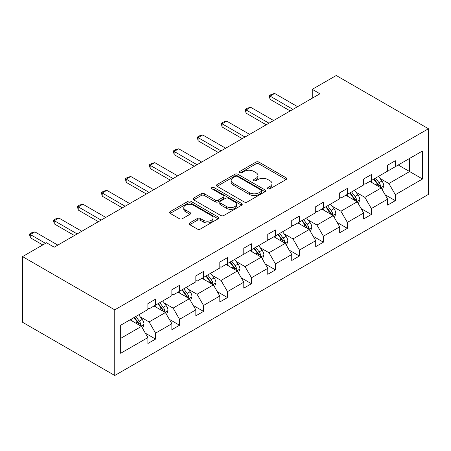 <?xml version="1.0" encoding="UTF-8"?>
<svg xmlns="http://www.w3.org/2000/svg" width="451" height="451" viewBox="0 0 451 451"><rect width="100%" height="100%" fill="white"/><g stroke="black" fill="none" stroke-linecap="round" stroke-linejoin="round"><path stroke-width="0.68" d="M267.962 188.789A1.494 0.863 0 0 0 270.076 188.789L286.103 179.537A2.131 1.229 0 0 0 286.729 178.664A2.131 1.229 0 0 0 286.103 177.795L258.947 162.118A2.131 1.229 0 0 0 255.931 162.118L239.904 171.369A1.494 0.863 0 0 0 239.464 171.978A1.494 0.863 0 0 0 239.904 172.592A1.494 0.863 0 0 0 242.012 172.592L244.087 171.391A6.827 3.941 0 0 1 253.744 171.391L256.005 172.699A6.827 3.941 0 0 1 258.006 175.484A6.827 3.941 0 0 1 256.005 178.275L253.93 179.47A1.494 0.863 0 0 0 253.496 180.079A1.494 0.863 0 0 0 253.93 180.688A1.494 0.863 0 0 0 256.044 180.688L258.119 179.492A6.827 3.941 0 0 1 267.776 179.492L270.036 180.8A6.827 3.941 0 0 1 272.038 183.585A6.827 3.941 0 0 1 270.036 186.37L267.962 187.571A1.494 0.863 0 0 0 267.522 188.18A1.494 0.863 0 0 0 267.962 188.789L267.962 187.571M189.702 222.912A2.131 1.229 0 0 0 189.082 223.781A2.131 1.229 0 0 0 189.702 224.654L197.324 229.052A2.131 1.229 0 0 0 200.34 229.052L218.143 218.774A2.131 1.229 0 0 0 218.763 217.901A2.131 1.229 0 0 0 218.143 217.032L190.987 201.355A2.131 1.229 0 0 0 187.971 201.355L170.168 211.632A2.131 1.229 0 0 0 169.542 212.5A2.131 1.229 0 0 0 170.168 213.374L179.368 218.684A2.131 1.229 0 0 0 182.39 218.684L190.006 214.287A2.131 1.229 0 0 0 190.632 213.419A2.131 1.229 0 0 0 190.006 212.545L185.44 209.912A5.705 3.292 0 0 1 183.771 207.578A5.705 3.292 0 0 1 187.295 204.534A5.705 3.292 0 0 1 193.513 205.25L211.389 215.572A5.705 3.292 0 0 1 213.064 217.901A5.705 3.292 0 0 1 209.54 220.945A5.705 3.292 0 0 1 203.316 220.235L200.34 218.51A2.131 1.229 0 0 0 197.324 218.51L189.702 222.912L189.702 224.654M428.45 128.738L336.237 75.497L312.261 89.337L319.945 93.774L54.21 247.193L46.526 242.756L22.55 256.602L114.763 309.843L428.45 128.738L428.45 194.398L114.763 375.503L114.763 309.843M244.239 201.963A2.131 1.229 0 0 0 247.255 201.963L265.058 191.686A2.131 1.229 0 0 0 265.684 190.812A2.131 1.229 0 0 0 265.058 189.944L237.902 174.266A2.131 1.229 0 0 0 234.886 174.266L217.083 184.544A2.131 1.229 0 0 0 216.457 185.417A2.131 1.229 0 0 0 217.083 186.286L244.239 201.963M212.477 189.11A1.494 0.863 0 0 1 213.994 189.324L213.994 187.548L241.601 203.486A2.131 1.229 0 0 1 242.226 204.359A2.131 1.229 0 0 1 241.601 205.228L223.797 215.505A2.131 1.229 0 0 1 220.781 215.505L193.626 199.827L193.626 198.085A2.131 1.229 0 0 0 193 198.959A2.131 1.229 0 0 0 193.626 199.827M193.626 198.085L201.247 193.688A2.131 1.229 0 0 1 204.264 193.688L215.274 200.047A2.131 1.229 0 0 0 218.29 200.047L223.346 197.132A2.131 1.229 0 0 0 223.972 196.258A2.131 1.229 0 0 0 223.346 195.39L211.88 188.766A1.494 0.863 0 0 1 211.446 188.157A1.494 0.863 0 0 1 212.365 187.362A1.494 0.863 0 0 1 213.994 187.548M120.682 325.239L147.883 309.533L147.883 303.585L155.572 299.148L155.572 305.096L171.859 295.687L171.859 289.745L179.549 285.308L179.549 291.25L195.835 281.847L195.835 275.899L203.519 271.463L203.519 277.41L219.812 268.001L219.812 262.059L227.496 257.622L227.496 263.564L243.788 254.161L243.788 248.213L251.472 243.777L251.472 249.724L267.764 240.321L267.764 234.373L275.448 229.937L275.448 235.884L291.741 226.475L291.741 220.533L299.425 216.097L299.425 222.039L315.717 212.635L315.717 206.688L323.401 202.251L323.401 208.199L339.693 198.79L339.693 192.848L347.377 188.411L347.377 194.353L363.669 184.949L363.669 179.002L371.353 174.565L371.353 180.513L387.646 171.104L387.646 165.162L395.33 160.725L395.33 166.667L422.531 150.967L422.531 179.002L395.33 194.708L395.33 200.656L387.646 205.092L387.646 199.145L371.353 208.554L371.353 214.496L363.669 218.932L363.669 212.99L347.377 222.394L347.377 228.341L339.693 232.778L339.693 226.83L323.401 236.239L323.401 242.181L315.717 246.618L315.717 240.676L299.425 250.079L299.425 256.027L291.741 260.464L291.741 254.516L275.448 263.92L275.448 269.867L267.764 274.304L267.764 268.356L251.472 277.765L251.472 283.707L243.788 288.144L243.788 282.202L227.496 291.605L227.496 297.553L219.812 301.99L219.812 296.042L203.519 305.451L203.519 311.393L195.835 315.83L195.835 309.888L179.549 319.291L179.549 325.239L171.859 329.675L171.859 323.728L155.572 333.131L155.572 339.079L147.883 343.515L147.883 337.568L120.682 353.274L120.682 325.239M154.033 305.981L165.404 312.549L149.118 321.952L140.222 316.816M149.118 321.952L155.572 333.131M165.404 312.549L171.859 323.728M147.883 308.112L149.118 308.822L155.572 305.096M178.01 292.141L189.381 298.703L173.094 308.112L164.198 302.976M173.094 308.112L179.549 319.291M189.381 298.703L195.835 309.888M171.859 294.266L173.094 294.977L179.549 291.25M201.986 278.295L213.357 284.863L197.064 294.266L188.174 289.13M197.064 294.266L203.519 305.451M213.357 284.863L219.812 296.042M195.835 280.426L197.064 281.136L203.519 277.41M225.962 264.455L237.333 271.023L221.041 280.426L212.145 275.29M221.041 280.426L227.496 291.605M237.333 271.023L243.788 282.202M219.812 266.586L221.041 267.291L227.496 263.564M249.939 250.609L261.309 257.177L245.017 266.586L236.121 261.45M245.017 266.586L251.472 277.765M261.309 257.177L267.764 268.356M243.788 252.74L245.017 253.451L251.472 249.724M273.915 236.769L285.286 243.337L268.993 252.74L260.097 247.605M268.993 252.74L275.448 263.92M285.286 243.337L291.741 254.516M267.764 238.9L268.993 239.611L275.448 235.884M297.891 222.929L309.262 229.491L292.97 238.9L284.074 233.765M292.97 238.9L299.425 250.079M309.262 229.491L315.717 240.676M291.741 225.055L292.97 225.765L299.425 222.039M321.862 209.084L333.238 215.651L316.946 225.055L308.05 219.919M316.946 225.055L323.401 236.239M333.238 215.651L339.693 226.83M315.717 211.215L316.946 211.925L323.401 208.199M345.838 195.244L357.215 201.806L340.922 211.215L332.026 206.079M340.922 211.215L347.377 222.394M357.215 201.806L363.669 212.99M339.693 197.369L340.922 198.079L347.377 194.353M369.814 181.398L381.191 187.966L364.898 197.369L356.002 192.233M364.898 197.369L371.353 208.554M381.191 187.966L387.646 199.145M363.669 183.529L364.898 184.239L371.353 180.513M398.25 164.981L409.621 171.549L388.875 183.529L379.979 178.393M388.875 183.529L395.33 194.708M422.531 179.002L409.621 171.549L409.621 158.419L422.531 150.967M22.55 256.602L22.55 322.262L114.763 375.503M312.261 89.337L312.261 98.211M387.646 169.689L388.875 170.399L395.33 166.667M120.682 338.368L141.428 326.389L130.057 319.821M141.428 326.389L147.883 337.568M385.109 194.753L395.33 200.656M361.133 208.599L371.353 214.496M337.156 222.439L347.377 228.341M313.18 236.279L323.401 242.181M289.204 250.125L299.425 256.027M265.227 263.965L275.448 269.867M241.251 277.81L251.472 283.707M217.275 291.65L227.496 297.553M193.304 305.49L203.519 311.393M169.328 319.336L179.549 325.239M145.352 333.176L155.572 339.079M268.559 189.003L270.036 188.146A6.827 3.941 0 0 0 272.038 185.361L272.038 183.585M258.006 175.484L258.006 177.26A6.827 3.941 0 0 1 256.005 180.045L254.527 180.902M286.075 179.554L258.947 163.893A2.131 1.229 0 0 0 255.931 163.893L240.501 172.801M265.03 191.703L237.902 176.042A2.131 1.229 0 0 0 234.886 176.042L217.111 186.302M261.287 191.427A1.494 0.863 0 0 0 261.727 190.812A1.494 0.863 0 0 0 261.287 190.204L237.451 176.442A1.494 0.863 0 0 0 235.337 176.442L233.15 177.705A6.827 3.941 0 0 0 231.154 180.496A6.827 3.941 0 0 0 233.15 183.281L249.442 192.69A6.827 3.941 0 0 0 259.099 192.69L261.287 191.427L261.287 193.197A1.494 0.863 0 0 0 261.727 192.588L261.727 190.812M231.154 180.496L231.154 182.266A6.827 3.941 0 0 0 233.15 185.057L233.15 183.281M261.287 193.197L259.099 194.46A6.827 3.941 0 0 1 249.442 194.46L233.15 185.057M193.654 199.844L201.247 195.463L201.247 193.688M223.972 196.258L223.972 198.034A2.131 1.229 0 0 1 223.346 198.902L218.29 201.822A2.131 1.229 0 0 1 215.274 201.822L204.264 195.463A2.131 1.229 0 0 0 201.247 195.463M213.994 189.324L241.573 205.244M226.701 206.643A5.705 3.292 0 0 0 232.919 207.359A5.705 3.292 0 0 0 236.442 204.314A5.705 3.292 0 0 0 234.774 201.986L228.477 198.35A2.131 1.229 0 0 0 225.455 198.35L220.404 201.264A2.131 1.229 0 0 0 219.778 202.138A2.131 1.229 0 0 0 220.404 203.006L226.701 206.643L226.701 208.418A5.705 3.292 0 0 0 232.919 209.134A5.705 3.292 0 0 0 236.442 206.09L236.442 204.314M219.778 202.138L219.778 203.914A2.131 1.229 0 0 0 220.404 204.782L220.404 203.006M226.701 208.418L220.404 204.782M213.064 217.901L213.064 219.676A5.705 3.292 0 0 1 209.54 222.721A5.705 3.292 0 0 1 203.316 222.005L200.34 220.285A2.131 1.229 0 0 0 197.324 220.285L189.73 224.671M183.771 207.578L183.771 209.354A5.705 3.292 0 0 0 185.44 211.688L185.44 209.912M189.978 214.304L185.44 211.688M218.115 218.791L190.987 203.13A2.131 1.229 0 0 0 187.971 203.13L170.196 213.391M382.358 189.989L383.773 185.908A5.762 3.326 -120 0 0 381.935 181.003L378.485 176.397M372.295 182.83L370.795 180.834M380.34 187.475L380.661 186.15A5.762 3.326 -120 0 0 379.015 182.689L375.565 178.083M374.121 178.917L377.915 183.985A2.931 1.697 60 0 1 378.451 184.876L380.661 186.15M373.716 179.148L377.171 183.754A5.762 3.326 60 0 1 378.603 186.472M292.97 109.351L270.042 96.108L270.042 99.305L269.196 95.623L271.502 94.293L274.653 93.447L297.581 106.684M290.202 110.946L270.042 99.305M274.653 93.447L270.042 96.108L269.196 95.623M358.382 203.829L359.797 199.748A5.762 3.326 -120 0 0 357.959 194.843L354.509 190.237M348.319 196.67L346.825 194.674M356.363 201.315L356.685 199.996A5.762 3.326 -120 0 0 355.038 196.529L351.588 191.923M350.145 192.757L353.939 197.826A2.931 1.697 60 0 1 354.475 198.716L356.685 199.996M349.745 192.989L353.195 197.594A5.762 3.326 60 0 1 354.627 200.317M334.405 217.675L335.82 213.594A5.762 3.326 -120 0 0 333.982 208.689L330.532 204.083M324.342 210.516L322.848 208.52M332.387 215.161L332.708 213.836A5.762 3.326 -120 0 0 331.062 210.375L327.612 205.769M326.169 206.597L329.963 211.671A2.931 1.697 60 0 1 330.498 212.562L332.708 213.836M325.769 206.834L329.219 211.44A5.762 3.326 60 0 1 330.651 214.157M268.993 123.191L246.066 109.954L246.066 113.145L245.22 109.463L247.526 108.133L250.677 107.287L273.605 120.53M266.225 124.786L246.066 113.145M250.677 107.287L246.066 109.954L245.22 109.463M245.017 137.031L222.089 123.794L222.089 126.99L221.244 123.303L223.549 121.973L226.701 121.133L249.629 134.37M242.255 138.632L222.089 126.99M226.701 121.133L222.089 123.794L221.244 123.303M310.429 231.515L311.844 227.434A5.762 3.326 -120 0 0 310.006 222.529L306.556 217.923M300.366 224.356L298.872 222.36M308.411 229.001L308.732 227.682A5.762 3.326 -120 0 0 307.086 224.215L303.636 219.609M302.193 220.443L305.987 225.511A2.931 1.697 60 0 1 306.522 226.402L308.732 227.682M301.792 220.674L305.242 225.28A5.762 3.326 60 0 1 306.674 227.997M221.041 150.876L198.113 137.634L198.113 140.83L197.267 137.149L199.573 135.819L202.725 134.973L225.652 148.216M218.278 152.472L198.113 140.83M202.725 134.973L198.113 137.634L197.267 137.149M286.453 245.361L287.868 241.274A5.762 3.326 -120 0 0 286.03 236.369L282.58 231.763M276.39 238.201L274.896 236.2M284.434 242.847L284.756 241.522A5.762 3.326 -120 0 0 283.11 238.06L279.659 233.449M278.216 234.283L282.016 239.351A2.931 1.697 60 0 1 282.546 240.248L284.756 241.522M277.816 234.514L281.266 239.12A5.762 3.326 60 0 1 282.698 241.843M197.064 164.716L174.137 151.48L174.137 154.67L173.291 150.989L175.597 149.659L178.748 148.819L201.676 162.056M194.302 166.312L174.137 154.67M178.748 148.819L174.137 151.48L173.291 150.989M262.476 259.201L263.891 255.119A5.762 3.326 -120 0 0 262.054 250.215L258.603 245.609M252.413 252.041L250.919 250.046M260.458 256.687L260.779 255.362A5.762 3.326 -120 0 0 259.133 251.9L255.683 247.295M254.24 248.129L258.04 253.197A2.931 1.697 60 0 1 258.57 254.088L260.779 255.362M253.84 248.36L257.29 252.966A5.762 3.326 60 0 1 258.722 255.683M173.088 178.562L150.16 165.32L150.16 168.516L149.315 164.835L151.621 163.504L154.772 162.659L177.7 175.896M170.326 180.158L150.16 168.516M154.772 162.659L150.16 165.32L149.315 164.835M238.5 273.041L239.915 268.959A5.762 3.326 -120 0 0 238.077 264.055L234.627 259.449M228.437 265.887L226.943 263.886M236.482 270.527L236.809 269.208A5.762 3.326 -120 0 0 235.157 265.74L231.707 261.135M230.264 261.969L234.063 267.037A2.931 1.697 60 0 1 234.593 267.928L236.809 269.208M229.863 262.2L233.314 266.806A5.762 3.326 60 0 1 234.751 269.529M149.118 192.402L126.184 179.165L126.184 182.356L125.339 178.675L127.644 177.344L130.796 176.499L153.723 189.741M146.35 193.998L126.184 182.356M130.796 176.499L126.184 179.165L125.339 178.675M214.524 286.887L215.939 282.805A5.762 3.326 -120 0 0 214.101 277.901L210.651 273.295M204.461 279.727L202.967 277.731M212.506 284.372L212.833 283.048A5.762 3.326 -120 0 0 211.181 279.586L207.731 274.98M206.287 275.809L210.087 280.883A2.931 1.697 60 0 1 210.617 281.774L212.833 283.048M205.887 276.046L209.337 280.652A5.762 3.326 60 0 1 210.775 283.369M125.141 206.242L102.208 193.005L102.208 196.202L101.362 192.515L103.668 191.185L106.819 190.345L129.747 203.581M122.373 207.843L102.208 196.202M106.819 190.345L102.208 193.005L101.362 192.515M190.553 300.727L191.963 296.645A5.762 3.326 -120 0 0 190.125 291.741L186.675 287.135M180.485 293.567L178.991 291.572M188.529 298.212L188.856 296.893A5.762 3.326 -120 0 0 187.204 293.426L183.754 288.82M182.311 289.655L186.111 294.723A2.931 1.697 60 0 1 186.641 295.614L188.856 296.893M181.911 289.886L185.361 294.492A5.762 3.326 60 0 1 186.799 297.215M101.165 220.088L78.232 206.846L78.232 210.042L77.386 206.361L79.692 205.03L82.843 204.185L105.776 217.427M98.397 221.683L78.232 210.042M82.843 204.185L78.232 206.846L77.386 206.361M166.577 314.572L167.986 310.491A5.762 3.326 -120 0 0 166.148 305.586L162.698 300.975M156.508 307.413L155.014 305.412M164.559 312.058L164.88 310.733A5.762 3.326 -120 0 0 163.228 307.272L159.778 302.666M158.335 303.495L162.135 308.569A2.931 1.697 60 0 1 162.664 309.459L164.88 310.733M157.935 303.726L161.385 308.332A5.762 3.326 60 0 1 162.822 311.055M77.189 233.928L54.255 220.691L54.255 223.882L53.41 220.201L55.715 218.87L58.867 218.03L81.8 231.267M74.421 235.529L54.255 223.882M58.867 218.03L54.255 220.691L53.41 220.201M142.601 328.413L144.01 324.331A5.762 3.326 -120 0 0 142.172 319.426L138.722 314.821M132.538 321.253L131.038 319.257M140.582 325.898L140.904 324.579A5.762 3.326 -120 0 0 139.252 321.112L135.802 316.506M134.359 317.341L138.158 322.409A2.931 1.697 60 0 1 138.688 323.299L140.904 324.579M133.958 317.572L137.408 322.177A5.762 3.326 60 0 1 138.846 324.895M45.528 243.337L30.279 234.531L30.279 237.728L29.433 234.046L31.739 232.716L34.89 231.87L57.824 245.107M42.76 244.932L30.279 237.728M34.89 231.87L30.279 234.531L29.433 234.046M270.036 188.146L270.036 186.37M253.93 180.688L253.93 179.47M256.005 180.045L256.005 178.275M239.904 172.592L239.904 171.369M255.931 163.893L255.931 162.118M258.947 163.893L258.947 162.118M286.103 179.537L286.103 177.795M217.083 186.286L217.083 184.544M234.886 176.042L234.886 174.266M237.902 176.042L237.902 174.266M265.058 191.686L265.058 189.944M249.442 194.46L249.442 192.69M259.099 194.46L259.099 192.69M204.264 195.463L204.264 193.688M215.274 201.822L215.274 200.047M218.29 201.822L218.29 200.047M223.346 198.902L223.346 197.132M241.601 205.228L241.601 203.486M197.324 220.285L197.324 218.51M200.34 220.285L200.34 218.51M203.316 222.005L203.316 220.235M190.006 214.287L190.006 212.545M170.168 213.374L170.168 211.632M187.971 203.13L187.971 201.355M190.987 203.13L190.987 201.355M218.143 218.774L218.143 217.032M380.774 187.729L383.733 186.021M379.015 182.689L381.935 181.003M375.531 184.701L377.171 183.754M356.797 201.569L359.757 199.861M355.038 196.529L357.959 194.843M351.555 198.541L353.195 197.594M332.821 215.409L335.781 213.701M331.062 210.375L333.982 208.689M327.578 212.382L329.219 211.44M308.845 229.255L311.804 227.546M307.086 224.215L310.006 222.529M303.602 226.227L305.242 225.28M284.869 243.095L287.828 241.386M283.11 238.06L286.03 236.369M279.626 240.067L281.266 239.12M260.898 256.94L263.852 255.232M259.133 251.9L262.054 250.215M255.649 253.913L257.29 252.966M236.922 270.78L239.876 269.072M235.157 265.74L238.077 264.055M231.673 267.753L233.314 266.806M212.945 284.62L215.899 282.912M211.181 279.586L214.101 277.901M207.697 281.593L209.337 280.652M188.969 298.466L191.929 296.758M187.204 293.426L190.125 291.741M183.726 295.439L185.361 294.492M164.993 312.306L167.952 310.598M163.228 307.272L166.148 305.586M159.75 309.279L161.385 308.332M141.016 326.152L143.976 324.444M139.252 321.112L142.172 319.426M135.774 323.125L137.408 322.177"/></g></svg>
